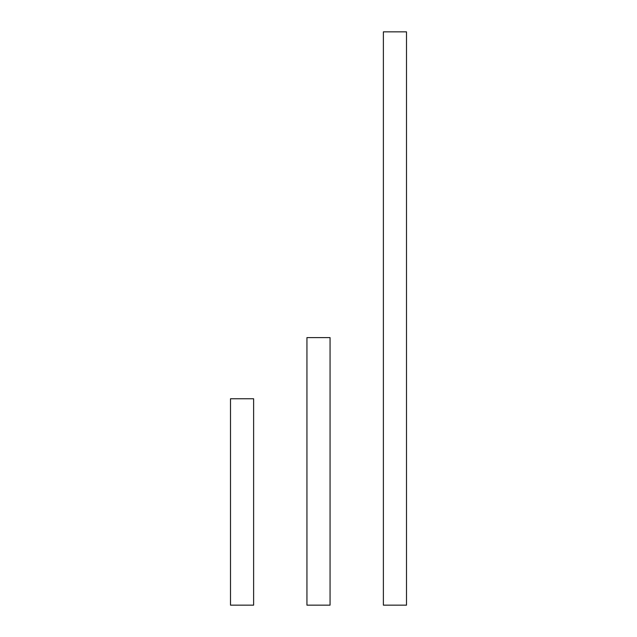<?xml version="1.0" encoding="UTF-8"?>
<svg xmlns="http://www.w3.org/2000/svg" width="637" height="637" viewBox="0 0 637 637"><rect width="100%" height="100%" fill="white"/><g stroke="black" fill="none" stroke-linecap="round" stroke-linejoin="round"><path stroke-width="0.96" d="M406.502 605.15L406.502 31.85L383.378 31.85L383.378 605.15L406.502 605.15M253.622 605.15L253.622 398.762L230.498 398.762L230.498 605.15L253.622 605.15M330.062 605.15L330.062 337.61L306.938 337.61L306.938 605.15L330.062 605.15"/></g></svg>
